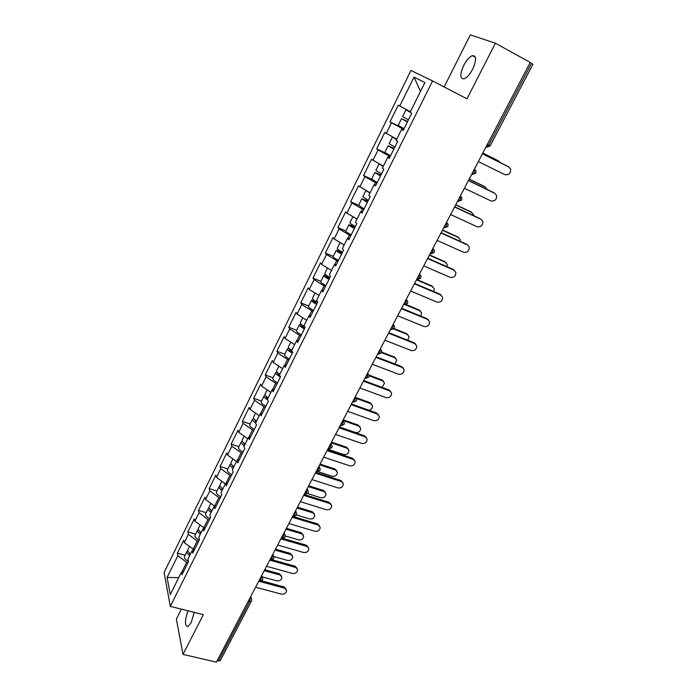 <?xml version="1.0" encoding="UTF-8"?>
<svg xmlns="http://www.w3.org/2000/svg" width="697" height="697" viewBox="0 0 697 697"><rect width="100%" height="100%" fill="white"/><g stroke="black" fill="none" stroke-linecap="round" stroke-linejoin="round"><path stroke-width="1.05" d="M194.202 612.367L191.196 622.674L187.92 626.655C184.609 625.793 184.644 620.513 188.033 610.825M463.714 65.44C466.511 60.169 469.377 56.91 472.331 55.664C476.53 55.507 476.652 59.994 472.688 69.134C469.874 74.387 467.025 77.62 464.124 78.831C459.915 78.961 459.776 74.501 463.714 65.44M181.386 609.161L176.367 619.136L183.023 654.396L216.384 662.15L530.225 62.451L495.41 43.223L470.353 34.85L444.137 86.951M410.96 70.502L164.091 572.498L170.321 606.381L432.584 80.948L410.96 70.502M178.737 577.604L167.088 577.473L170.286 594.593L181.377 572.289L181.917 574.859L188.504 561.634L187.937 559.107L192.172 550.578L194.437 549.715M167.088 577.473L177.883 555.596L177.378 553.165L185.097 555.274M194.254 549.776L184.269 542.667L183.738 540.28L177.378 553.165M184.269 542.667L188.39 534.303L187.841 531.942L195.578 534.129M204.369 528.117L194.864 521.199L194.289 518.873L187.841 531.942M194.864 521.199L199.046 512.722L198.453 510.422L206.199 512.696M214.571 506.127L205.598 499.444L204.979 497.179L198.453 510.422M205.598 499.444L209.841 490.854L209.205 488.614L216.967 490.976M225.349 483.875L216.479 477.384L215.817 475.188L209.205 488.614M216.479 477.384L220.783 468.68L220.095 466.511L227.884 468.959M236.483 461.466L227.518 455.028L226.813 452.902L220.095 466.511M227.518 455.028L231.874 446.193L231.143 444.102L238.949 446.638M247.783 438.753L238.705 432.349L237.947 430.302L231.143 444.102M238.705 432.349L243.122 423.401L242.347 421.38L250.171 424.003M259.232 415.717L250.049 409.366L249.247 407.388L242.347 421.38M250.049 409.366L254.536 400.287L253.708 398.335L261.549 401.054M270.854 392.35L261.558 386.051L260.704 384.143L253.708 398.335M261.558 386.051L266.097 376.842L265.226 374.969L273.085 377.791M282.633 368.661L273.224 362.405L272.318 360.584L265.226 374.969M273.224 362.405L277.833 353.065L276.909 351.271L284.777 354.189M294.587 344.623L285.064 338.42L284.106 336.677L276.909 351.271M285.064 338.42L289.734 328.949L288.758 327.242L296.643 330.256M306.706 320.245L297.07 314.094L296.051 312.43L288.758 327.242M297.07 314.094L301.81 304.484L300.773 302.855L308.684 305.983M319.008 295.502L309.25 289.412L308.179 287.835L300.773 302.855M309.25 289.412L314.059 279.663L312.97 278.12L320.89 281.353M331.493 270.401L321.605 264.372L320.481 262.882L312.97 278.12M321.605 264.372L326.492 254.483L325.342 253.028L333.279 256.365M344.161 244.926L334.151 238.958L332.966 237.564L325.342 253.028M334.151 238.958L339.099 228.921L337.897 227.562L345.843 231.012M357.012 219.076L346.871 213.177L345.634 211.871L337.897 227.562M346.871 213.177L351.907 202.984L350.635 201.721L358.606 205.293M370.063 192.834L358.485 185.794L350.635 201.721M359.791 187.005L364.897 176.663L363.564 175.496L371.728 179.268M383.306 166.2L371.536 159.325L363.564 175.496M372.904 160.432L378.088 149.933L376.685 148.87L385.746 153.183M396.75 139.156L384.779 132.456L376.685 148.87M386.216 133.467L391.47 122.803L390.015 121.844L404.016 128.727M410.402 111.703L398.222 105.186L390.015 121.844M399.729 106.083L414.027 77.106L424.917 82.516L410.115 112.278L411.718 113.236L403.136 130.478L401.577 129.459L396.14 140.393L397.665 141.465L389.214 158.446L387.732 157.304L382.374 168.082L383.829 169.258L375.517 185.968L374.097 184.722L368.818 195.334L370.212 196.615L362.022 213.073L360.671 211.731L355.47 222.177L356.803 223.563L348.735 239.768L347.446 238.322L342.332 248.611L343.595 250.092L335.649 266.054L334.421 264.512L329.385 274.644L330.578 276.23L322.755 291.947L321.596 290.309L316.63 300.294L317.762 301.967L310.052 317.457L308.954 315.724L304.066 325.56L305.138 327.329L297.549 342.584L296.504 340.763L291.686 350.46L292.705 352.316L285.221 367.345L284.237 365.446L279.48 374.995L280.447 376.929L273.067 391.749L272.144 389.762L267.456 399.172L268.371 401.193L261.096 415.795L260.225 413.73L255.607 423.009L256.47 425.109L249.299 439.502L248.48 437.35L243.933 446.498L244.734 448.676L237.668 462.86L236.893 460.639L232.415 469.656L233.164 471.913L226.203 485.896L225.48 483.605L221.062 492.491L221.759 494.818L214.894 508.61L214.223 506.24L209.867 515.005L210.52 517.401L203.751 531.001L203.123 528.561L198.828 537.204L199.429 539.67L192.755 553.078L192.172 550.578M198.549 541.447L197.225 541.072L193.06 549.445M197.225 541.072L188.39 534.303M209.3 519.84L207.976 519.457L203.751 527.943M207.976 519.457L199.046 512.722M203.123 528.561L205.362 527.768M220.208 497.946L218.875 497.545L214.615 506.109M218.875 497.545L209.841 490.854M214.223 506.24L216.436 505.517M231.256 475.737L229.923 475.319L225.863 483.491M229.923 475.319L220.783 468.68M225.48 483.605L227.666 482.951M242.469 453.224L241.127 452.797L237.276 460.543M241.127 452.797L231.874 446.193M236.893 460.639L239.062 460.072M253.83 430.406L252.488 429.953L248.855 437.263M252.488 429.953L243.122 423.401M248.48 437.35L250.615 436.862M265.357 407.257L264.006 406.795L260.591 413.661M264.006 406.795L254.536 400.287M260.225 413.73L262.333 413.321M277.04 383.777L275.69 383.298L272.51 389.701M275.69 383.298L266.097 376.842M272.144 389.762L274.217 389.44M288.889 359.966L287.547 359.469L284.594 365.402M287.547 359.469L277.833 353.065M284.237 365.446L286.284 365.211M300.921 335.815L299.562 335.301L296.861 340.746M299.562 335.301L289.734 328.949M296.504 340.763L298.525 340.624M313.119 311.306L311.759 310.775L309.302 315.715M311.759 310.775L301.81 304.484M308.954 315.724L310.94 315.671M325.49 286.45L324.14 285.892L321.936 290.318M324.14 285.892L314.059 279.663M321.596 290.309L323.547 290.353M338.054 261.218L336.695 260.652L334.76 264.538M336.695 260.652L326.492 254.483M334.421 264.512L336.346 264.651M350.8 235.621L349.432 235.028L347.777 238.365M349.432 235.028L339.099 228.921M347.446 238.322L349.328 238.566M363.729 209.631L362.37 209.022L360.994 211.792M362.37 209.022L351.907 202.984M360.671 211.731L362.518 212.08M376.868 183.259L375.5 182.623L374.411 184.81M375.5 182.623L364.897 176.663M374.097 184.722L375.91 185.184M390.189 156.485L388.821 155.832L388.037 157.409M388.821 155.832L378.088 149.933M387.732 157.304L389.501 157.87M403.729 129.302L402.352 128.623L401.881 129.572M402.352 128.623L391.47 122.803M401.577 129.459L403.31 130.139M487.29 144.497L488.658 145.185L531.497 63.401L530.129 62.643M531.497 63.401L532.909 64.316L490.139 145.882L488.658 145.185L486.715 147.241L485.94 147.076M420.5 91.403L414.027 77.106M218.405 661.104L249.657 601.441L251.434 601.119L220.217 660.66L217.089 660.791M183.023 654.396L203.341 614.658L170.321 606.381M432.584 80.948L466.99 98.826L495.41 43.223M187.937 562.758L186.613 562.401L181.778 572.124M186.613 562.401L177.883 555.596M181.377 572.289L183.66 571.357M478.342 161.599L504.881 174.686C508.915 175.243 510.823 173.344 510.622 168.988L508.383 166.705M482.446 153.758L507.991 166.478M482.402 153.828L508.949 167.045M500.394 162.697L498.346 160.807M407.431 121.844L403.737 119.814L407.553 121.6M410.315 111.895L405.924 109.821L410.176 112.165M407.597 121.522L401.533 118.682L407.397 121.923M401.533 118.682L398.196 125.416L404.033 128.684M498.886 161.129L482.786 153.105M405.924 109.821L402.57 116.582L408.451 119.814M410.202 112.104L408.137 110.945L410.28 111.947M497.963 160.589L482.821 153.044M464.385 188.26L490.906 200.919C494.835 201.468 496.752 199.638 496.63 195.421L494.722 193.261M468.462 180.471L493.99 192.781M468.393 180.61L494.914 193.391M450.645 214.528L477.131 226.778C480.974 227.309 482.882 225.54 482.847 221.463L481.165 219.398M454.688 206.791L480.189 218.692M454.583 206.992L481.078 219.355M437.097 240.404L463.557 252.253C467.321 252.776 469.22 251.059 469.255 247.104L467.713 245.074M441.123 232.711L466.598 244.229M440.983 232.972L467.452 244.943M423.759 265.897L450.184 277.354C453.869 277.868 455.76 276.204 455.855 272.37L453.198 269.399L454.444 270.375M427.758 258.256L453.198 269.399M427.583 258.578L454.017 270.148M410.611 291.024L436.993 302.097C440.609 302.594 442.49 300.982 442.647 297.27L439.99 294.204L441.358 295.319M414.584 283.435L439.99 294.204M414.384 283.81L440.783 294.997M487.029 189.427L485.051 186.848M393.91 149.019L390.276 146.91L394.127 148.583M394.197 148.435L388.09 145.804L393.84 149.158M388.09 145.804L384.805 152.425L390.52 155.814M485.217 186.962L469.133 179.19M393.535 137.422L392.42 137.065L389.118 143.73L394.877 147.076M392.42 137.065L396.558 139.539M396.619 139.417L395.582 138.529M484.337 186.369L469.203 179.068M473.638 215.634L473.49 214.493L470.893 211.792L471.843 212.472M380.579 175.792L377.025 173.614L380.893 175.156M380.998 174.956L374.847 172.507L380.484 175.984M374.847 172.507L371.606 179.042L377.216 182.544M471.747 212.419L455.681 204.901M379.133 163.882L375.857 170.469L381.503 173.936M379.116 163.908L383.158 166.505M383.245 166.322L381.346 165.111M470.893 211.792L455.777 204.709M460.29 241.38L460.247 239.655L457.65 236.841L458.739 237.66M367.458 202.156L363.965 199.908L367.859 201.346M367.99 201.076L361.804 198.819L367.328 202.409M361.804 198.819L358.615 205.258L364.113 208.873M458.469 237.52L442.421 230.237M365.934 190.49L362.797 196.815L368.33 200.396M366.125 190.603L369.95 193.06M457.65 236.841L442.551 229.993M447.03 266.698L447.186 264.451L444.59 261.541L445.81 262.49M354.52 228.137L351.096 225.828L355.017 227.144M355.182 226.813L348.953 224.748C349.11 225.445 350.913 226.673 354.364 228.45M348.953 224.748L345.808 231.09C345.956 231.805 347.751 233.042 351.201 234.811M445.383 262.255L429.352 255.215M352.935 216.706L349.929 222.77C350.094 223.458 351.907 224.687 355.357 226.455M353.597 217.089L356.934 219.224M444.59 261.541L429.509 254.902M433.865 291.607L434.318 288.88L431.722 285.883L433.055 286.972M341.783 253.734L338.42 251.356L342.358 252.567M342.549 252.183L336.285 250.293C336.398 251.077 338.167 252.34 341.6 254.1M336.285 250.293L333.192 256.54C333.297 257.341 335.057 258.613 338.472 260.373M432.48 286.65L416.466 279.828M340.136 242.53L337.252 248.341C337.374 249.117 339.143 250.38 342.575 252.14M341.391 243.279L344.118 245.004M431.722 285.883L416.658 279.471M397.647 315.785L424.003 326.492C427.549 326.971 429.422 325.403 429.622 321.796L426.973 318.651L428.446 319.897M401.594 308.24L426.973 318.651M401.367 308.675L427.731 319.487M420.796 316.116L421.615 312.97L419.028 309.895L420.465 311.106M329.219 278.957L325.926 276.517L329.89 277.624M327.59 276.151C325.386 275.289 324.122 275.062 323.809 275.472C323.878 276.326 325.612 277.633 329.01 279.375M323.809 275.472L320.751 281.623C320.812 282.503 322.545 283.818 325.935 285.552M419.751 310.696L405.375 304.763M327.52 267.979L324.758 273.546C324.837 274.4 326.571 275.698 329.977 277.441M329.629 269.269L331.484 270.41M419.028 309.895L406.185 304.589M384.875 340.188L411.195 350.539C414.671 350.992 416.536 349.476 416.78 345.973L414.14 342.758L415.708 344.126M388.804 332.696L414.14 342.758M388.543 333.183L414.872 343.63M407.815 340.241L409.095 336.721L406.508 333.567L408.05 334.908M316.847 303.814C314.722 302.751 313.641 301.914 313.606 301.322L316.795 302.001M314.19 300.416L311.507 300.276C311.533 301.217 313.241 302.55 316.612 304.284M311.507 300.276L308.501 306.349C308.518 307.307 310.209 308.649 313.58 310.374M407.214 334.412L393.857 329.071M315.088 293.054L312.448 298.386C312.474 299.318 314.181 300.651 317.562 302.385M406.508 333.567L394.249 328.67M372.285 364.252L398.562 374.237C401.986 374.681 403.833 373.2 404.121 369.802L401.489 366.517L403.136 368.007M376.188 356.794L401.489 366.517M375.901 357.343L402.186 367.441M394.894 363.982L396.741 360.131L394.162 356.916L395.783 358.371M301.479 324.602L299.379 324.732C299.37 325.752 301.034 327.12 304.389 328.836M299.379 324.732L296.417 330.718C296.391 331.755 298.055 333.122 301.4 334.839M304.65 328.322C302.542 327.259 301.479 326.414 301.47 325.769L303.204 325.804M394.833 357.796L381.686 352.708M302.838 317.771L300.311 322.868C300.241 323.765 301.723 325.037 304.737 326.675M394.162 356.916L381.86 352.151M359.87 387.968L386.112 397.612C389.475 398.039 391.313 396.602 391.636 393.3L389.013 389.945L390.738 391.557M363.747 380.562L389.013 389.945M363.433 381.163L389.684 390.904M381.982 387.34L384.552 383.219L381.991 379.943L383.681 381.512M289.159 348.535L287.434 348.84C287.373 349.938 289.011 351.332 292.339 353.039M287.434 348.84L284.507 354.738C284.446 355.853 286.075 357.256 289.394 358.955M292.627 352.473C290.527 351.427 289.49 350.556 289.508 349.868L290.623 349.685M382.636 380.858L369.21 375.831M290.754 342.131L288.34 347.001C288.192 347.794 289.316 348.927 291.721 350.382M381.991 379.943L369.105 375.108M347.637 411.352L373.827 420.666C377.138 421.066 378.968 419.664 379.316 416.457L376.711 413.051L378.497 414.767M351.488 403.99L376.711 413.051M351.149 404.643L377.356 414.053M368.966 410.272C371.353 409.653 372.546 408.224 372.538 405.985L369.985 402.657L371.736 404.33M277.118 372.189L275.646 372.607C275.55 373.766 277.136 375.186 280.421 376.868M275.646 372.607L272.762 378.427C272.666 379.604 274.261 381.041 277.563 382.731M279.906 375.84L277.711 373.618L278.452 373.357M370.604 403.607L356.463 398.484M278.852 366.143L276.552 370.795C276.361 371.649 277.467 372.808 279.845 374.263M369.985 402.657L355.575 397.429M335.571 434.414L361.717 443.397C364.975 443.78 366.796 442.412 367.171 439.284L364.575 435.843L366.422 437.655M339.395 427.095L364.575 435.843M339.03 427.792L365.193 436.871M339.465 426.956L355.331 432.471C358.537 432.854 360.314 431.513 360.68 428.437L358.136 425.057L359.948 426.834M265.313 395.548L264.032 396.044C263.832 397.072 265.095 398.37 267.805 399.93M264.032 396.044L261.183 401.777C261.044 403.032 262.612 404.495 265.897 406.168M267.578 398.928L266.08 397.046L266.576 396.759M358.728 426.05L343.107 420.57M267.117 389.823L264.921 394.258C264.703 395.164 265.775 396.349 268.136 397.821M358.136 425.057L343.203 419.821M323.669 457.145L349.772 465.814C352.987 466.18 354.79 464.847 355.191 461.806L352.612 458.312L354.503 460.22M327.477 449.879L352.612 458.312M327.085 450.619L353.205 459.384M327.825 449.199L343.665 454.522C346.818 454.888 348.596 453.581 348.979 450.584L346.444 447.16L348.308 449.034M253.717 418.592L252.575 419.158C252.331 420.125 253.377 421.345 255.703 422.809M252.575 419.158L249.77 424.813C249.596 426.128 251.129 427.618 254.388 429.282M256.069 422.077L254.928 419.882M347.01 448.188L331.171 442.813M255.546 413.164L253.447 417.39C253.211 418.348 254.257 419.568 256.592 421.04M346.444 447.16L331.545 442.098M311.934 479.571L337.993 487.935C341.155 488.283 342.95 486.968 343.377 484.006L340.807 480.486L342.741 482.472M315.715 472.348L340.807 480.486M315.297 473.141L341.373 481.583M318.154 471.73L332.155 476.278C335.266 476.635 337.026 475.345 337.435 472.427L334.917 468.976L336.817 470.928M242.312 441.34L241.275 441.942C241.005 442.961 242.025 444.207 244.333 445.688M241.275 441.942L238.513 447.518C238.296 448.903 239.812 450.419 243.044 452.074M244.717 444.913L243.497 442.708M335.457 470.031L319.644 464.838M244.133 436.183L242.138 440.199C241.868 441.218 242.887 442.464 245.205 443.937M334.917 468.976L320.036 464.089M300.355 501.692L326.37 509.751C329.489 510.073 331.275 508.801 331.72 505.909L329.167 502.354L331.127 504.419M304.119 494.504L329.167 502.354M303.674 495.34L329.707 503.487M307.647 493.624L320.794 497.745C323.861 498.085 325.612 496.83 326.039 493.981L323.539 490.496L325.464 492.526M231.082 463.793L230.132 464.42C229.836 465.491 230.829 466.763 233.112 468.245M230.132 464.42L227.405 469.917C227.161 471.364 228.642 472.906 231.848 474.552M233.521 467.426L232.249 465.248M324.053 491.585L308.266 486.576M232.885 458.879L230.986 462.703C230.69 463.766 231.683 465.038 233.974 466.52M323.539 490.496L308.684 485.783M288.933 523.517L314.905 531.271C317.989 531.584 319.757 530.33 320.219 527.516L317.684 523.926L319.67 526.069M292.679 516.364L317.684 523.926M292.217 517.252L318.189 525.094M296.582 514.996L309.581 518.934C312.613 519.256 314.356 518.028 314.8 515.249L312.308 511.729L314.269 513.837M220.017 485.94L219.146 486.593C218.823 487.708 219.79 489.006 222.055 490.496M219.146 486.593L216.453 492.012C216.175 493.52 217.63 495.088 220.818 496.717M222.482 489.634L221.176 487.499M312.805 512.853L297.044 508.026M221.785 481.261L219.982 484.894C219.66 486.009 220.635 487.308 222.901 488.797M312.308 511.729L297.48 507.181M277.667 545.037L303.587 552.503C306.628 552.799 308.396 551.571 308.867 548.827L306.349 545.211L308.353 547.415M283.095 538.433L306.349 545.211M280.908 538.859L306.837 546.413M285.273 535.967L298.525 539.844C301.513 540.149 303.239 538.947 303.7 536.237L301.226 532.691L303.204 534.86M209.117 507.791L208.298 508.462C207.95 509.629 208.9 510.953 211.139 512.443M208.298 508.462L205.65 513.811C205.336 515.379 206.765 516.974 209.928 518.585M211.592 511.537L210.276 509.455M301.696 533.841L285.97 529.189M210.834 503.347L209.135 506.789C208.786 507.947 209.727 509.28 211.975 510.762M301.226 532.691L286.432 528.309M266.559 566.269L292.426 573.457C295.432 573.736 297.183 572.533 297.671 569.85L295.162 566.217L297.192 568.482M272.501 559.848L295.162 566.217M269.748 560.179L295.633 567.445M273.782 556.572L287.6 560.484C290.562 560.771 292.27 559.586 292.749 556.938L290.292 553.383L292.287 555.605M198.366 529.354L197.608 530.034C197.234 531.245 198.157 532.604 200.37 534.094M197.608 530.034L194.986 535.313C194.646 536.943 196.04 538.554 199.185 540.166M200.841 533.153L199.534 531.14M290.736 554.559L275.036 550.072M200.039 525.129L198.427 528.387C198.053 529.598 198.976 530.948 201.198 532.438M290.292 553.383L275.515 549.149M255.59 587.222L281.405 594.14C284.376 594.402 286.118 593.217 286.615 590.594L284.123 586.944L286.171 589.261M261.793 580.889L284.123 586.944M258.744 581.211L284.568 588.198M262.177 576.863L276.822 580.854C279.75 581.124 281.449 579.965 281.937 577.377L279.497 573.797L281.501 576.071M187.772 550.63L187.057 551.318C186.657 552.582 187.554 553.958 189.75 555.448M187.057 551.318L184.47 556.528C184.086 558.166 185.411 559.787 188.443 561.381M190.237 554.472L188.948 552.538M279.924 575.008L264.25 570.686M189.384 546.614L187.859 549.689C187.467 550.952 188.364 552.32 190.569 553.819M279.497 573.797L264.747 569.728M250.023 597.86L249.657 601.441L248.332 601.102M471.782 174.128L472.488 174.477L475.851 173.135L475.885 170.704L474.666 169.223L474.352 172.499L472.488 174.477L471.695 174.302M457.746 200.954L458.478 201.302L461.771 199.978L461.841 197.643L460.586 196.11L460.255 199.412L458.478 201.302L457.659 201.119M443.919 227.379L444.677 227.719L447.91 226.412L448.005 224.173L446.725 222.587L446.376 225.906L444.677 227.719L443.841 227.527M251.434 601.119L251.695 599.629L250.162 597.599M430.293 253.412L431.077 253.752L434.257 252.453L434.37 250.301L433.072 248.672L432.698 252.018L431.077 253.752L430.467 253.647M416.867 279.061L417.677 279.401L420.805 278.112L420.936 276.029L419.62 274.374L419.228 277.728L417.677 279.401L417.059 279.27M403.641 304.328L404.469 304.667L407.553 303.387L407.701 301.374L406.368 299.701L405.95 303.073L404.469 304.667L403.842 304.528M390.608 329.237L391.453 329.576L394.493 328.296L394.65 326.353L393.308 324.645L392.873 328.034L391.453 329.576L390.817 329.402L391.409 329.559M377.765 353.788L378.628 354.12L381.616 352.839L381.79 350.957L380.431 349.241L379.987 352.638L378.471 354.059M365.097 377.983L365.977 378.314L368.931 377.033L369.122 375.204L367.746 373.479L367.284 376.894L365.664 378.192M352.612 401.829L353.518 402.16L356.428 400.888L356.629 399.102L355.243 397.36L354.764 400.792L353.518 402.16L352.865 401.925M340.31 425.353L341.225 425.667L344.1 424.395L344.309 422.661L342.915 420.91L342.419 424.351L341.225 425.667L340.598 425.449M328.174 448.537L329.106 448.851L331.946 447.579L332.164 445.88L330.761 444.128L330.256 447.587L329.106 448.851L328.496 448.641M316.211 471.399L317.152 471.703L319.967 470.431L320.184 468.767L318.782 467.025L318.259 470.492L317.152 471.703L316.569 471.512M304.406 493.946L305.373 494.243L308.144 492.971L308.379 491.341L306.968 489.599L306.427 493.075L305.373 494.243L304.807 494.068M292.775 516.181L293.742 516.477L296.495 515.196L296.73 513.602L295.31 511.868L294.761 515.344L293.202 516.311M281.292 538.119L282.276 538.406L284.995 537.117L285.239 535.549L283.818 533.824L283.252 537.317L281.754 538.25M269.974 559.752L270.967 560.031L273.66 558.741L273.904 557.199L272.483 555.483L271.9 558.985L270.462 559.891M258.796 581.098L259.807 581.368L262.473 580.07L262.725 578.562L261.297 576.846L260.704 580.357L259.328 581.237M379.29 174.416L379.011 174.973M366.256 200.623L365.899 201.337M353.414 226.447L352.978 227.318M340.763 251.887L340.249 252.924M328.296 276.962L327.703 278.147M316.002 301.679L315.34 303.012M303.822 326.179L303.16 327.512M291.721 350.521L291.146 351.671M472.331 55.664L475.415 57.337M486.036 146.893L486.715 147.241L490.139 145.882M367.667 373.078L368.025 373.601M355.217 396.854L355.662 397.569M342.95 420.3L343.464 421.197M330.857 443.414L331.423 444.486M318.93 466.197L319.548 467.46M307.177 488.667L307.821 490.104M295.58 510.823L296.242 512.434M284.141 532.674L284.82 534.451M272.858 554.237L273.538 556.162M261.732 575.495L262.412 577.586M250.754 596.475L251.425 598.706"/></g></svg>
